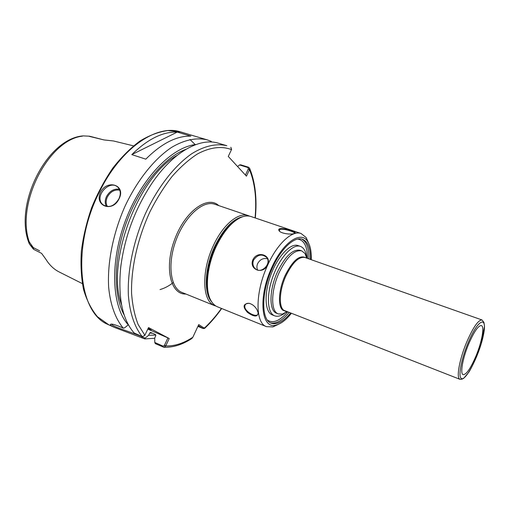 <?xml version="1.0" encoding="UTF-8"?>
<svg xmlns="http://www.w3.org/2000/svg" width="510" height="510" viewBox="0 0 510 510"><rect width="100%" height="100%" fill="white"/><g stroke="black" fill="none" stroke-linecap="round" stroke-linejoin="round"><path stroke-width="0.76" d="M204.542 328.357L198.741 324.57L192.863 337.231L191.48 338.748M230.82 147.224L231.604 149.398L228.282 156.43L246.445 176.16L249.581 169.435L249.651 168.351L248.657 167.267L240.682 164.813L239.515 164.947L247.968 167.554L248.37 168.759L249.581 169.435M165.648 346.124L164.354 345.519L163.06 346.143L154.772 342.446L155.352 343.651L163.914 347.278L165.648 346.124L169.218 338.532L148.525 327.573L144.763 335.51L142.201 336.594L134.136 332.998C122.438 319.541 117.937 297.834 120.647 267.871C124.485 237.029 135.023 208.666 152.26 182.803C173.489 151.629 200.181 137.305 218.535 143.246L226.854 145.732C216.616 143.214 204.58 145.764 191.83 153.676C174.758 165.45 157.666 187.234 145.261 214.009C133.371 241.16 127.315 270.931 128.373 295.417C129.801 313.21 134.678 327.305 142.201 336.594M468.633 344.11C462.627 358.403 459.931 373.9 463.131 374.665C466.35 374.684 470.647 368.443 476.015 355.935C481.854 341.961 484.71 326.349 481.37 325.565C478.284 325.488 474.039 331.672 468.633 344.11M306.937 258.188L304.999 253.515L301.729 250.875L300.046 250.289C292.81 248.963 285.307 256.116 277.536 271.734C269.063 289.852 268.891 310.928 276.643 313.267L278.301 313.918L282.502 314.058L287.022 311.782M301.729 250.875C294.512 249.562 287.022 256.728 279.244 272.365C270.772 290.502 270.568 311.591 278.301 313.918M190.848 136.138C176.613 135.749 161.593 143.425 145.803 159.158L131.797 154.619C147.658 139.102 162.811 131.586 177.257 132.071L190.848 136.138M131.797 154.619L177.257 132.071M41.559 253.323L45.772 259.112C49.483 265.136 54.066 269.478 59.53 272.142L82.314 283.598M133.493 145.86L113.481 140.964L103.957 139.931L89.562 136.208M33.673 249.358L33.265 247.579L29.287 241.931L29.287 243.844L33.252 248.956M33.163 248.287L29.312 243.888M39.64 250.831L33.265 247.579M83.015 135.883L89.416 136.189M83.073 135.889L89.524 136.195M89.116 136.304L103.957 139.931M198.262 325.59L203.152 328.542L197.905 326.362M211.516 142.029L211.236 141.372L207.302 139.893C196.796 137.292 184.524 139.689 171.609 147.39C154.32 158.871 137.158 180.253 124.842 206.626C113.067 233.376 107.259 262.797 108.643 287.085C110.313 304.75 115.464 318.814 123.254 328.147L120.347 326.846C114.329 324.366 111.014 323.57 110.402 324.456C110.23 325.112 111.639 326.119 114.635 327.49L144.802 338.933L154.721 338.27M119.059 198.792C126.225 185.232 107.431 178.793 100.527 192.162C93.98 206.008 112.633 212.931 119.059 198.792L118.875 198.862C114.285 206.244 109.012 208.22 103.052 204.803C93.12 196.892 109.746 178.768 118.008 187.368C120.704 190.364 120.991 194.195 118.875 198.862M154.772 342.446L154.721 337.983L155.748 335.803L155.391 334.471L150.577 332.437L149.647 333.106L148.62 335.28L155.843 335.064M148.62 335.28L145.133 338.143L141.85 336.683C130.362 331.71 112.34 326.674 111.824 324.328L111.779 324.143M144.802 338.933L145.133 338.143M195.923 144.54C171.978 146.842 141.334 178.213 125.485 220.562C109.529 262.867 111.837 306.994 128.259 324.838L124.625 327.834L123.254 328.147M164.354 345.519L167.917 337.913L169.218 338.532M237.603 166.553L239.515 164.947M248.37 168.759L245.425 175.051M148.18 328.312L151.164 329.983L147.894 328.912M167.917 337.913L147.817 329.084M119.397 189.242C114.061 188.502 109.777 190.906 106.552 196.452C104.856 200.13 104.799 203.465 106.38 206.454M107.444 206.601C105.768 203.751 105.755 200.513 107.412 196.898C110.568 191.524 114.705 189.299 119.818 190.211M308.773 243.442L306.134 237.532L301.085 233.503C292.287 230.035 277.395 243.512 267.712 265.053C255.045 292 255.025 323.174 266.469 326.655L272.926 326.904L278.779 324.15M301.085 233.503L251.028 216.54C248.179 215.583 244.998 215.8 241.485 217.19C232.197 221.283 223.813 230.973 216.336 246.26C207.022 265.799 204.759 289.304 210.675 300.09C212.434 303.444 214.704 305.681 217.483 306.816L266.469 326.655M294.225 233.523L294.27 233.51C300.709 232.452 276.375 225.241 278.945 230.418C279.952 233.478 290.923 234.893 294.225 233.523M311.24 259.705C311.534 251.621 310.316 245.508 307.587 241.383C300.855 230.341 283.037 242.231 271.906 267.24C257.595 297.54 261.279 330.372 276.541 324.934L274.495 326.049M252.928 259.647C248.574 269.669 263.249 275.126 267.457 264.97C272.289 255.319 257.601 250.059 252.928 259.647L253.623 260.011C257.665 254.445 262.038 253.617 266.749 257.531C272.015 263.938 260.342 275.272 254.592 268.043C252.737 265.646 252.418 262.969 253.623 260.011M258.175 312.866L256.963 309.627C255.006 306.312 252.38 304.202 249.084 303.303C243.009 303.769 242.499 306.816 247.548 312.439C254.139 317.029 257.684 317.169 258.175 312.866L257.888 314.007C257.046 317.998 245.514 312.33 244.781 307.039M279.454 231.106L279.429 229.908L280.322 229.36C283.923 228.378 296.087 232.362 294.493 233.433M244.781 307.033L244.985 305.108C245.705 303.622 247.21 303.055 249.492 303.405L249.683 303.444M257.824 311.502L258.003 312.298M257.614 270.045C256.67 267.986 256.689 265.825 257.677 263.549C259.998 259.443 263.268 257.856 267.476 258.787M272.926 326.904L276.541 324.934C281.303 323.595 286.218 319.764 291.274 313.446M310.482 259.437C310.622 248.3 307.951 241.568 302.475 239.254C294.576 236.117 281.195 248.351 272.493 267.769C261.12 292.013 260.999 320.095 271.282 323.212C276.936 325.029 283.356 321.676 290.522 313.153M235.269 220.804C227.791 225.834 221.161 234.345 215.392 246.33C207.462 264.441 205.109 280.098 208.329 293.301M306.765 257.518C305.994 251.436 303.877 247.726 300.422 246.381C292.963 243.525 280.149 256.963 273.213 275.789C266.175 294.576 267.119 313.121 274.635 315.824C277.542 316.895 280.882 316.028 284.656 313.229M274.635 315.824L272.353 314.919C264.805 312.203 263.823 293.671 270.848 274.909C277.772 256.109 290.611 242.709 298.101 245.578L300.422 246.381M218.745 205.6C207.653 194.973 185.015 211.223 174.643 239.528C164.016 267.737 170.55 294.825 185.889 294.021M214.831 305.745L181.994 292.447C170.385 288.124 167.127 263.938 176.084 240.063C184.894 216.132 203.152 199.945 214.761 204.249L248.319 215.622C238.623 211.867 223.093 224.502 213.556 245.24C201.883 269.439 201.998 298.369 212.785 304.655L216.214 306.204M203.101 328.491L204.478 328.019C210.458 322.422 216.112 315.888 221.442 308.423M255.07 217.91C256.804 199.015 254.943 182.931 249.492 169.645L248.274 168.969M231.508 149.621C221.786 145.854 210.063 147.16 197.415 153.982C188.878 159.522 180.444 166.993 172.112 176.409C164.022 186.813 156.659 198.549 150.029 211.605C137.598 238.47 130.923 268.515 131.58 293.384C132.485 305.318 134.678 315.715 138.172 324.583L144.872 335.3M164.449 345.308L165.756 345.92C174.503 346.264 183.536 343.364 192.863 337.231M466.593 342.344C459.899 358.288 456.463 375.87 459.261 378.777L459.982 379.332L461.971 379.179L463.762 378.254L469.041 371.924C472.987 365.3 477.016 355.999 481.147 344.014L484.5 326.26L483.92 322.371L482.039 319.974C478.303 319.821 473.159 327.273 466.593 342.344M482.039 319.974L304.935 257.48C298.866 256.396 292.542 262.497 285.963 275.802C279.416 289.929 278.492 306.555 283.751 310.258L459.982 379.332M468.001 343.096C461.582 358.403 458.26 375.277 460.919 378.089C464.788 383.405 479.17 355.763 483.27 335.765C487.968 314.836 478.163 318.355 468.001 343.096M243.455 216.514C233.21 218.605 223.705 228.416 214.94 245.954C204.644 267.425 203.477 293.269 211.733 301.888M305.917 257.83C299.733 254.484 292.81 260.355 285.154 275.438C278.53 289.731 277.606 306.548 282.935 310.29L286.014 311.393M82.518 136.138C48.635 139.651 15.657 203.783 29.287 241.931M207.302 139.893L180.731 131.962C157.093 123.79 120.825 147.874 99.488 191.792C71.355 246.7 78.508 312.802 107.91 324.449L114.635 327.49M202.929 328.376L204.14 327.815M149.647 333.106L152.49 333.196M141.946 336.479L141.978 337.671M163.06 346.143L163.168 347.144M247.968 167.554L248.657 167.267M195.241 144.623L189.943 139.479M185.952 149.296C164.341 157.201 139.976 185.978 126.703 221.716C113.418 257.448 113.08 295.15 124.287 315.244M177.136 155.391C137.821 176.651 105.698 263.103 121.59 304.878M308.983 258.914C309.117 248.357 306.688 241.727 301.69 239.031M270.536 322.868C276.082 324.086 282.253 320.656 289.042 312.573M267.501 320.203L267.52 320.216C273.118 323.646 279.805 320.911 287.589 312.005M307.511 258.391C307.428 246.553 304.145 240.108 297.655 239.062M249.664 216.176L248.319 215.622M306.701 258.105L304.999 253.515M286.792 311.693L282.502 314.058M33.634 249.339L41.61 253.381M29.095 243.315C13.579 205.014 46.595 138.905 82.824 135.909M203.152 328.542L204.701 328.344M192.028 338.398C182.58 344.607 173.209 347.565 163.914 347.278M204.733 328.287C210.719 322.607 216.374 316.015 221.684 308.518M255.325 217.993C257.161 198.677 255.274 182.134 249.651 168.351M110.402 324.456L111.429 324.13M104.123 205.587L103.116 204.861M160.038 289.572C164.634 288.258 169.033 285.919 173.247 282.559M180.731 131.962L167.969 130.547C158.871 131.746 149.557 135.226 140.02 140.996C130.515 148.047 121.444 157.08 112.812 168.09C104.639 180.068 97.614 193.194 91.723 207.462C86.668 222.054 83.213 236.595 81.358 251.086C80.484 265.168 81.243 278.084 83.634 289.833C86.891 300.651 91.5 309.615 97.455 316.729L109.012 324.966M279.384 230.966L278.945 230.418M279.403 229.946L279.27 230.635M249.492 303.405L249.084 303.303M244.991 305.101L245.979 303.915M254.598 268.05L256.179 269.401M307.587 241.383L306.134 237.532"/></g></svg>

